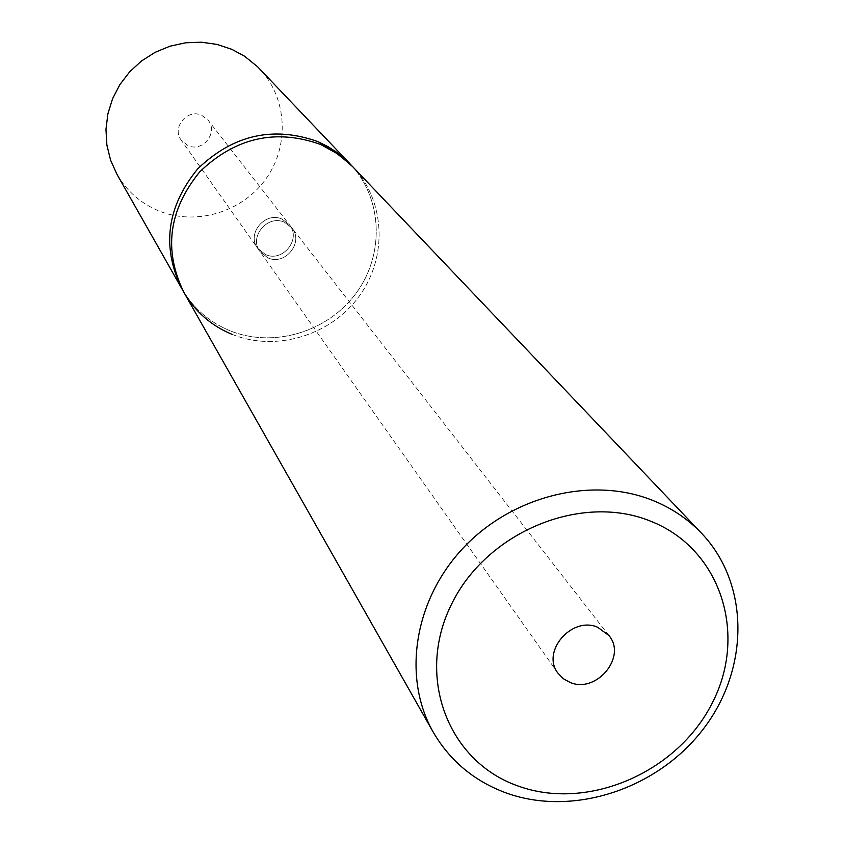 <?xml version="1.0" encoding="UTF-8"?>
<svg xmlns="http://www.w3.org/2000/svg" width="844" height="844" viewBox="0 0 844 844"><rect width="100%" height="100%" fill="white"/><g stroke="black" fill="none" stroke-linecap="round" stroke-linejoin="round"><path stroke-width="0.63" stroke-dasharray="4.22 3.17" d="M232.343 334.467C276.157 352.138 330.964 335.395 359.249 296.138C387.765 257.051 385.455 200.946 352.919 166.88C385.455 200.946 387.765 257.051 359.249 296.138C330.964 335.395 276.157 352.138 232.343 334.467C211.38 325.847 195.207 311.784 183.844 292.267M284.47 222.257C267.601 214.197 248.516 237.048 259.963 251.554L267.917 257.884C285.166 266.018 304.209 242.217 291.866 227.891L284.47 222.257C267.601 214.197 248.516 237.048 259.963 251.554L267.917 257.884C285.166 266.018 304.209 242.217 291.866 227.891L284.47 222.257M282.033 219.102L289.397 224.715C301.677 238.979 282.74 262.674 265.565 254.571L257.631 248.273C246.237 233.82 265.227 211.074 282.033 219.102L289.397 224.715C301.677 238.979 282.74 262.674 265.565 254.571L257.631 248.273C246.237 233.82 265.227 211.074 282.033 219.102M181.871 288.785C193.181 308.218 209.28 322.229 230.169 330.816C273.783 348.424 328.348 331.776 356.495 292.689C384.885 253.77 382.554 197.897 350.154 163.968C382.554 197.897 384.885 253.77 356.495 292.689C328.348 331.776 273.783 348.424 230.169 330.816C209.28 322.229 193.181 308.218 181.871 288.785M201.769 115.322L208.088 120.175C218.67 132.476 202.687 152.648 187.99 145.579L181.196 140.115C171.395 127.655 187.4 108.327 201.769 115.322M116.947 174.265C126.684 191.008 140.484 203.151 158.334 210.705C195.629 226.171 242.144 212.308 265.881 178.949C289.819 145.738 287.319 97.809 259.403 68.607M557.989 673.217L181.196 140.115M608.872 635.479L208.088 120.175"/><path stroke-width="1.27" d="M652.866 500.46C592.393 475.953 512.456 495.555 463.282 547.914C413.94 600.147 402.06 677.616 433.278 732.233C450.147 761.098 474.592 781.396 506.6 793.107C573.456 817.055 658.151 788.866 703.717 728.488C749.609 668.353 749.715 583.795 701.543 533.26C687.955 519.049 671.729 508.12 652.866 500.46M232.343 334.467C211.38 325.847 195.207 311.784 183.844 292.267C163.346 250.214 168.642 210.072 199.754 171.828C235.455 137.572 275.745 128.446 320.604 144.461L337.969 154.072L352.919 166.88L337.558 152.859L328.116 146.708L317.988 141.655C273.319 125.693 233.218 134.766 197.686 168.874C166.722 206.938 161.447 246.902 181.871 288.785L116.947 174.265L110.585 160.17L106.882 145.073L105.964 129.459L107.884 113.824L112.59 98.685L119.932 84.527L129.681 71.814L141.518 60.979L155.074 52.349L169.887 46.23L185.48 42.812L201.347 42.2L216.961 44.394L231.826 49.332L244.612 56.253L257.726 66.887L350.154 163.968L335.268 151.224L317.988 141.655C273.319 125.693 233.218 134.766 197.686 168.874C166.722 206.938 161.447 246.902 181.871 288.785L183.844 292.267C163.346 250.214 168.642 210.072 199.754 171.828C235.455 137.572 275.745 128.446 320.604 144.461L335.617 152.49L350.946 164.865L701.543 533.26M518.216 786.049C448.322 761.868 415.406 677.152 451.276 604.779C486.102 532.005 581.178 492.601 650.724 521.233C720.818 548.8 748.079 634.393 712.062 703.379C677.046 772.766 587.624 811.284 518.216 786.049M570.069 682.427L563.286 678.692L557.989 673.217C540.888 651.716 571.821 615.793 597.668 627.261L608.872 635.479C627.261 656.706 596.455 693.863 570.069 682.427M433.278 732.233L183.844 292.267"/></g></svg>
